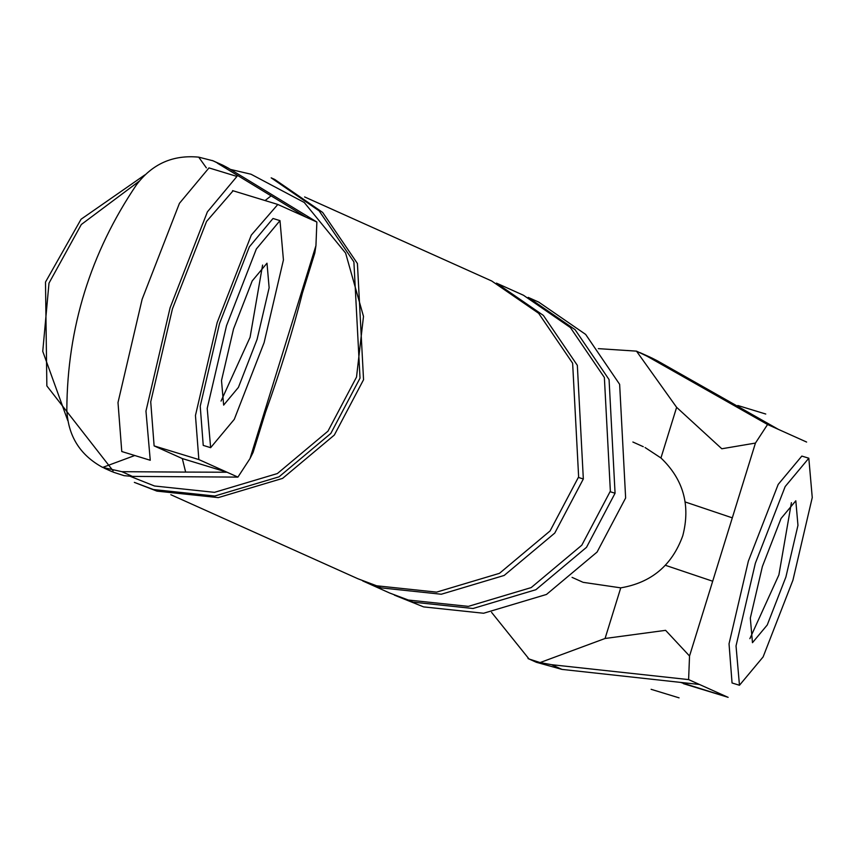 <?xml version="1.0" encoding="UTF-8"?>
<svg xmlns="http://www.w3.org/2000/svg" width="855" height="855" viewBox="0 0 855 855"><rect width="100%" height="100%" fill="white"/><g stroke="black" fill="none" stroke-linecap="round" stroke-linejoin="round"><path stroke-width="1.28" d="M646.968 356.161L657.495 360.885L778.424 429.392L767.566 424.508L646.968 356.161L636.483 351.138L676.626 407.343L721.812 448.768L755.446 443.072L732.308 517.852L685.25 501.992M657.495 360.885L651.339 357.732M536.331 662.283L561.992 669.401L699.465 684.47L688.606 679.597L551.475 664.677L561.992 669.401M732.308 517.852L689.536 656.009L665.607 630.338L605.073 638.482L540.082 662.572L551.475 664.677M689.536 656.009L688.606 679.597M767.566 424.508L755.446 443.072M680.473 682.376L727.669 697.146L699.465 684.47M778.424 429.392L806.628 442.056M749.878 638.664L778.905 574.881L791.409 502.676L778.905 574.881L749.878 638.664M583.121 582.33L620.751 587.855C651.425 582.661 672.105 565.294 682.782 535.722C690.669 505.294 683.391 479.377 660.947 457.97L645.065 447.528M636.483 351.138L598.329 348.637M540.082 662.572L529.021 658.991L491.572 612.362M712.685 581.229L665.447 565.315M237.914 477.111L132.418 476.406L121.902 471.682L185.642 472.099L182.318 458.569L154.114 445.893L198.852 459.563L237.914 477.111L250.023 458.547L315.944 245.609L316.874 222.022L227.922 167.89L212.959 160.783L198.723 157.149L206.365 167.858M265.061 200.551L271.099 195.848L306.015 217.149L316.874 222.022M306.015 217.149L277.811 204.473L251.285 235.114L217.181 322.517L195.453 415.487L198.852 459.563M262.592 265.093L250.077 337.298L221.05 401.081L250.077 337.298L262.592 265.093M315.944 245.609L314.811 253.037L302.381 293.18C293.03 330.158 280.761 369.82 265.552 412.163L253.123 452.306M271.099 195.848L217.394 163.166M121.902 471.682L102.675 467.418C79.921 455.074 67.962 435.804 66.829 409.62C67.321 327.796 90.502 252.909 136.383 184.947C152.126 163.925 172.913 154.659 198.723 157.149M134.748 455.523L102.675 467.418M132.418 476.406L124.082 475.669L113.01 472.088M253.091 452.391L250.023 458.547M223.016 165.293L227.922 167.89M182.318 458.569L227.056 472.227L185.588 472.078M154.114 445.893L150.726 401.818L172.443 308.847L206.557 221.445L233.073 190.815M360.019 378.145L330.81 433.453L279.061 476.812L214.765 496.028L153.408 489.541L134.353 482.38L156.935 491.123L218.292 497.61L282.588 478.394L334.337 435.045L363.546 379.727L357.422 263.511L322.666 212.446L274.701 179.432L271.174 177.84L319.139 210.864L353.895 261.919L360.019 378.145M113.117 470.859L46.854 385.926L45.497 282.075L81.065 219.233L144.88 174.89M67.78 420.607L42.75 351.362L48.992 283.144L81.3 224.523L139.066 181.303M230.423 169.408L251.017 174.228L304.23 202.464L345.612 253.091L363.493 316.403L356.524 377.076L327.967 431.166L277.373 473.552L214.498 492.341L154.509 485.993L130.27 476.353M615.066 493.228L609.07 379.588L575.084 329.667L528.187 297.38L538.768 302.136L585.664 334.423L619.64 384.344L625.636 497.984L597.079 552.063L546.484 594.449L483.609 613.249L423.62 606.9L394.401 595.144L413.04 602.144L473.029 608.493L535.903 589.704L586.509 547.318L615.066 493.228L610.171 491.721M583.334 478.971L577.339 365.341L543.363 315.41L496.456 283.123L523.484 295.264L570.392 327.561L604.367 377.483L610.363 491.123L581.806 545.201L531.201 587.588L468.326 606.377L408.337 600.039L389.709 593.039L362.68 580.898L381.309 587.898L441.298 594.236L504.172 575.447L554.777 533.06L583.334 478.971L578.45 477.464M304.615 196.939L491.753 281.017L538.661 313.304L572.636 363.225L578.632 476.866L550.075 530.944L499.47 573.331L436.595 592.13L376.617 585.782L357.978 578.782L170.829 494.703M808.819 458.205L801.83 456.078L778.189 484.411L748.349 561.158L729.037 643.794L732.051 682.974L739.468 685.261L763.109 656.929L792.938 580.182L812.25 497.546L808.819 458.205L785.179 486.548L755.339 563.295L736.027 645.931L739.468 685.261M785.895 577.018L797.961 525.365L795.813 500.784L781.032 518.493L762.393 566.459L750.316 618.112L752.464 642.693L767.245 624.984L785.895 577.018M279.991 220.622L273.002 218.485L249.361 246.828L219.521 323.564L200.22 406.211L203.234 445.391L210.64 447.678L234.281 419.345L264.12 342.599L283.433 259.963L279.991 220.622L256.35 248.965L226.511 325.702L207.209 408.348L210.64 447.678M257.066 339.435L269.133 287.782L266.995 263.201L252.214 280.91L233.565 328.876L221.498 380.518L223.647 405.11L238.417 387.39L257.066 339.435M170.092 307.789L207.391 211.869L236.942 176.44L208.983 167.901L179.432 203.33L142.133 299.25L118.001 402.555L121.773 451.526L150.256 460.268L145.959 411.095L170.092 307.789M660.947 457.97L676.626 407.343M605.073 638.482L620.751 587.855M728.139 697.327L683.412 683.658M650.516 357.358L639.989 352.623M528.037 658.553L536.021 662.144M632.882 442.014L643.291 446.695M582.49 582.052L572.07 577.371M277.341 204.302L232.603 190.633M104.054 468.07L112.037 471.661M212.382 160.516L222.909 165.239M737.801 405.494L765.759 414.034M679.073 697.851L651.115 689.312"/></g></svg>
